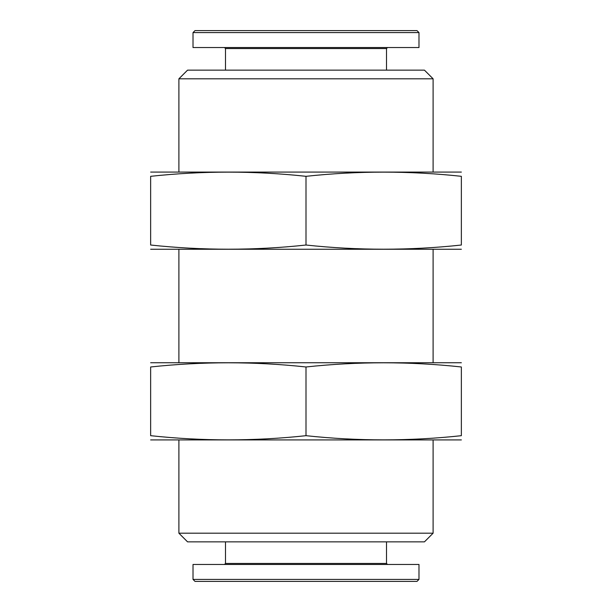 <?xml version="1.0" encoding="UTF-8"?>
<svg xmlns="http://www.w3.org/2000/svg" width="612" height="612" viewBox="0 0 612 612"><rect width="100%" height="100%" fill="white"/><g stroke="black" fill="none" stroke-linecap="round" stroke-linejoin="round"><path stroke-width="0.92" d="M433.105 533.19L178.895 533.19L187.555 541.857L424.445 541.857L433.105 533.19L433.105 440.166M178.895 171.834L178.895 78.81L433.105 78.81L433.105 171.834M178.895 533.19L178.895 440.166M178.895 362.495L178.895 249.505M178.895 78.81L187.555 70.143L424.445 70.143L433.105 78.81M195.014 30.6L416.986 30.6L418.983 32.597L193.017 32.597L195.014 30.6M418.983 32.597L418.983 47.545L193.017 47.545L193.017 32.597M225.499 70.143L225.499 48.547L224.497 47.545M225.499 48.547L386.501 48.547L387.503 47.545M193.017 579.403L195.014 581.4L416.986 581.4L418.983 579.403L418.983 564.455L193.017 564.455L193.017 579.403L418.983 579.403M224.497 564.455L225.499 563.453L386.501 563.453L387.503 564.455M225.499 563.453L225.499 541.857M150.644 249.26L461.356 249.26M461.356 245.022C461.356 250.599 461.356 250.599 461.356 245.022C409.566 250.599 357.783 250.599 306 245.022C254.217 250.599 202.434 250.599 150.644 245.022C150.644 250.599 150.644 250.599 150.644 245.022L150.644 176.317C150.644 170.74 150.644 170.74 150.644 176.317C202.434 170.74 254.217 170.74 306 176.317C357.783 170.74 409.566 170.74 461.356 176.317C461.356 170.74 461.356 170.74 461.356 176.317L461.356 245.022M150.644 172.079L461.356 172.079M306 176.317L306 245.022M461.356 362.74L150.644 362.74M150.644 366.978C202.434 361.401 254.217 361.401 306 366.978C357.783 361.401 409.566 361.401 461.356 366.978C461.356 361.401 461.356 361.401 461.356 366.978L461.356 435.683C461.356 441.26 461.356 441.26 461.356 435.683C409.566 441.26 357.783 441.26 306 435.683C254.217 441.26 202.434 441.26 150.644 435.683C150.644 441.26 150.644 441.26 150.644 435.683L150.644 366.978C150.644 361.401 150.644 361.401 150.644 366.978M461.356 439.921L150.644 439.921M306 435.683L306 366.978M433.105 362.495L433.105 249.505M386.501 70.143L386.501 48.547M386.501 563.453L386.501 541.857"/></g></svg>
